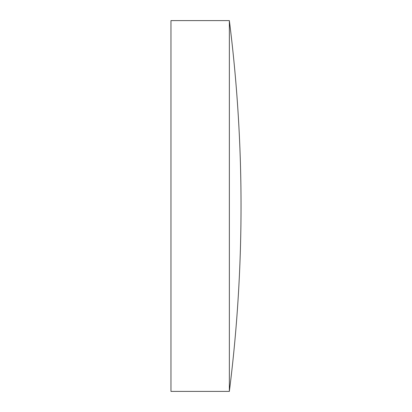 <?xml version="1.0" encoding="UTF-8"?>
<svg xmlns="http://www.w3.org/2000/svg" width="412" height="412" viewBox="0 0 412 412"><rect width="100%" height="100%" fill="white"/><g stroke="black" fill="none" stroke-linecap="round" stroke-linejoin="round"><path stroke-width="0.31" stroke-dasharray="2.06 1.54" d="M229.355 20.6L229.355 391.4M170.965 20.6L170.965 391.4"/><path stroke-width="0.62" d="M229.355 206L229.355 20.6L170.965 20.6L170.965 391.4L229.355 391.4L229.355 206M229.355 391.4A1477.453 1477.453 0 0 0 229.355 20.6"/></g></svg>
